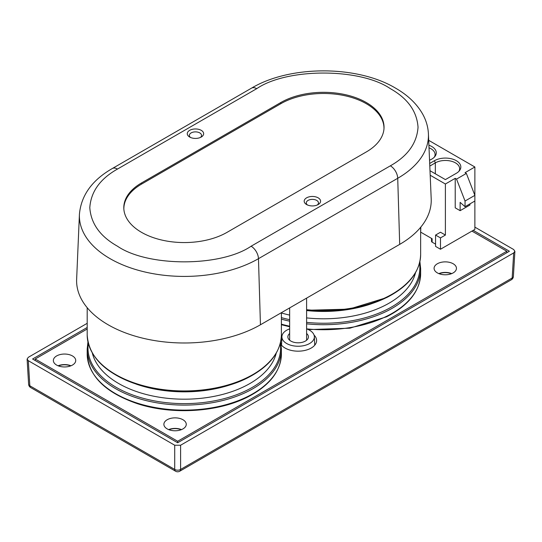 <?xml version="1.0" encoding="UTF-8"?>
<svg xmlns="http://www.w3.org/2000/svg" width="542" height="542" viewBox="0 0 542 542"><rect width="100%" height="100%" fill="white"/><g stroke="black" fill="none" stroke-linecap="round" stroke-linejoin="round"><path stroke-width="0.81" d="M276.244 353.14A92.878 53.624 180 0 1 244.869 386.222A92.878 53.624 180 0 1 151.631 395.768A92.878 53.624 180 0 1 92.343 353.14M415.497 272.741A92.878 53.624 180 0 1 384.122 305.823A92.878 53.624 180 0 1 306.609 317.897M58.401 365.897A10.84 6.26 180 0 1 70.684 365.897M168.928 429.711A10.84 6.26 180 0 1 181.218 429.711M439.122 273.724A10.84 6.26 180 0 1 451.411 273.724M56.632 365.071A11.186 6.457 180 0 1 53.353 360.505A11.186 6.457 180 0 1 60.264 354.536A11.186 6.457 180 0 1 72.452 355.938A11.186 6.457 180 0 1 75.724 360.505A11.186 6.457 180 0 1 68.82 366.467A11.186 6.457 180 0 1 56.632 365.071M70.995 365.775A11.186 6.457 0 0 0 58.089 365.775M167.166 428.885A11.186 6.457 180 0 1 163.887 424.318A11.186 6.457 180 0 1 170.791 418.349A11.186 6.457 180 0 1 182.986 419.752A11.186 6.457 180 0 1 186.258 424.318A11.186 6.457 180 0 1 179.355 430.287A11.186 6.457 180 0 1 167.166 428.885M181.523 429.596A11.186 6.457 0 0 0 168.623 429.596M437.353 272.89A11.186 6.457 180 0 1 434.081 268.324A11.186 6.457 180 0 1 440.985 262.362A11.186 6.457 180 0 1 453.173 263.758A11.186 6.457 180 0 1 456.452 268.324A11.186 6.457 180 0 1 449.542 274.293A11.186 6.457 180 0 1 437.353 272.89M451.716 273.602A11.186 6.457 0 0 0 438.81 273.602M314.075 335.112A18.482 10.671 180 0 1 316.616 340.505A18.482 10.671 180 0 1 305.207 350.362A18.482 10.671 180 0 1 285.065 348.052A18.482 10.671 180 0 1 281.102 344.651M281.373 336.013A18.482 10.671 180 0 1 282.192 335.112M428.905 145.209A15.447 8.916 180 0 1 431.757 146.509A15.447 8.916 180 0 1 434.935 156.455A15.447 8.916 180 0 1 429.542 160.175M434.318 157.16A14.241 8.225 0 0 0 435.077 154.517A14.241 8.225 0 0 0 430.904 148.698A14.241 8.225 0 0 0 429.013 147.783M306.609 328.886A16.233 9.37 180 0 1 314.36 336.643A16.233 9.37 180 0 1 309.611 343.506A16.233 9.37 180 0 1 291.738 345.491A16.233 9.37 180 0 1 281.908 336.643A16.233 9.37 180 0 1 286.657 330.247A16.233 9.37 180 0 1 289.658 328.886M306.609 333.513A10.284 5.935 180 0 1 308.412 336.731A10.284 5.935 180 0 1 302.185 342.334A10.284 5.935 180 0 1 290.864 341.074A10.284 5.935 180 0 1 287.856 336.731A10.284 5.935 180 0 1 289.658 333.513M307.477 204.984A6.098 3.516 180 0 1 306.284 202.918A6.098 3.516 180 0 1 308.066 200.405A6.098 3.516 180 0 1 316.691 200.405A6.098 3.516 180 0 1 318.472 202.918A6.098 3.516 180 0 1 317.28 204.984M190.56 137.485A6.098 3.516 180 0 1 189.368 135.412A6.098 3.516 180 0 1 193.108 132.146A6.098 3.516 180 0 1 199.768 132.905A6.098 3.516 180 0 1 201.556 135.412A6.098 3.516 180 0 1 200.364 137.485M306.582 204.537A8.198 4.736 180 0 1 306.582 197.844A8.198 4.736 180 0 1 318.174 197.844A8.198 4.736 180 0 1 318.127 204.571A8.198 4.736 180 0 1 306.637 204.571A8.198 4.736 180 0 1 306.582 204.537M189.666 137.038A8.198 4.736 180 0 1 189.666 130.344A8.198 4.736 180 0 1 201.258 130.344A8.198 4.736 180 0 1 201.204 137.065A8.198 4.736 180 0 1 189.714 137.065A8.198 4.736 180 0 1 189.666 137.038M399.691 244.381L397.726 178.284A10.42 6.016 -120 0 0 390.362 165.818C407.692 156.055 416.92 143.196 418.038 127.241C416.92 111.293 407.692 98.434 390.362 88.664C360.044 67.838 287.057 67.838 256.732 88.664L117.478 169.063C100.148 178.826 90.92 191.685 89.803 207.64C90.92 223.589 100.148 236.447 117.478 246.217C147.797 267.043 220.784 267.043 251.109 246.217A10.42 6.016 60 0 1 258.473 258.676L397.726 178.284A104.904 60.569 0 0 0 428.424 133.962L431.202 198.88A107.682 62.174 180 0 1 399.691 244.381L260.438 324.78A107.682 62.174 180 0 1 141.862 337.957A107.682 62.174 180 0 1 76.639 279.279L79.417 214.354A104.904 60.569 0 0 0 110.114 258.676A104.904 60.569 0 0 0 258.473 258.676L260.438 324.78M227.064 232.335A60.494 34.925 180 0 1 141.523 232.335A60.494 34.925 180 0 1 123.82 208.501A60.494 34.925 180 0 1 141.523 182.945L280.776 102.546A60.494 34.925 180 0 1 347.381 95.141A60.494 34.925 180 0 1 384.021 128.102A60.494 34.925 180 0 1 366.317 151.936L227.064 232.335M141.523 182.945L141.557 184.097A60.44 34.898 -0 0 0 123.854 209.07M383.987 128.671A60.44 34.898 0 0 0 346.914 96.191A60.44 34.898 0 0 0 280.81 103.705L280.776 102.546M141.557 184.097L280.81 103.705M306.609 310.552A93.095 53.746 0 0 0 369.854 304.326A93.095 53.746 0 0 0 371.724 303.689M136.117 384.088A93.095 53.746 0 0 0 137.986 384.725A93.095 53.746 0 0 0 230.601 384.725A93.095 53.746 0 0 0 232.471 384.088M289.658 315.098A92.878 53.624 180 0 1 281.393 312.958M465.043 206.705L460.131 202.349L460.131 210.675L455.219 207.837L455.219 178.338L456.54 179.097L465.043 201.028L465.043 206.705L474.873 201.028L474.873 195.357L465.043 201.028M458.878 171.347A14.241 8.225 0 0 0 459.636 168.697A14.241 8.225 0 0 0 450.849 161.096A14.241 8.225 0 0 0 435.328 162.885L435.328 173.792M429.792 166.076L435.328 162.885L434.474 160.689A15.447 8.916 180 0 1 454.155 159.653A15.447 8.916 180 0 1 459.494 170.635A15.447 8.916 180 0 1 456.317 173.298L445.395 179.605L429.996 170.716M469.961 203.867L469.961 204.998L460.131 210.675M435.572 246.407L435.572 235.065L440.483 237.904L440.483 249.245L435.572 246.407M430.185 175.229L445.395 184.009L445.395 235.065L440.483 232.227L435.572 235.065M420.836 227.071L420.646 232.335M429.684 163.454L434.474 160.689M466.364 173.426L474.873 195.357L474.873 166.997L465.043 172.668L466.364 173.426L456.54 179.097M445.395 235.065L440.483 237.904M435.572 244.144L432.13 242.159A2.087 1.206 180 0 1 431.52 241.305L431.52 238.399M432.13 242.159L432.13 238.751L420.836 232.227M440.483 249.245L474.873 229.395L474.873 201.028M455.219 178.338L445.395 184.009M428.695 140.337L474.873 166.997M471.926 231.095L506.804 251.231L177.661 441.263L35.196 359.007L87.194 328.987M35.196 359.007L35.196 360.511M506.804 252.735L506.804 251.231M473.227 230.343L509.405 251.231L177.661 442.76L177.661 441.263M177.661 442.76L32.595 359.007L87.194 327.483M513.382 276.44L514.9 251.319L513.681 252.931L512.163 278.012A4.167 2.405 -120 0 1 511.302 279.801A4.167 4.167 0 0 0 513.382 276.44A4.167 2.405 -176.5 0 1 512.163 278.012L180.608 469.433A4.167 2.405 60 0 1 179.748 471.222A4.167 4.167 0 0 1 175.574 471.222A4.167 2.405 -60 0 1 174.714 469.433L174.714 445.233L180.608 445.233L180.608 469.433A4.167 2.575 180 0 1 174.714 469.433L29.837 385.789A4.167 2.405 176.5 0 1 28.618 384.217L27.1 359.095L28.319 360.708L29.837 385.789A4.167 2.405 120 0 0 30.698 387.577A4.167 4.167 0 0 1 28.618 384.217M87.194 323.317L28.319 357.307L27.1 359.095M514.9 251.319L513.681 249.53L474.873 227.125M174.714 445.233L28.319 360.708M513.681 252.931L180.608 445.233M87.194 354.062C88.617 376.128 105.378 392.679 137.478 403.709C171.787 415.03 217.674 412.313 247.335 397.184C269.388 385.87 280.742 371.494 281.393 354.062A97.099 56.063 180 0 1 252.951 393.702A97.099 56.063 180 0 1 247.619 396.561A97.099 56.063 180 0 1 143.799 405.016A97.099 56.063 180 0 1 87.194 354.062L87.194 349.041A97.099 56.063 180 0 0 143.799 399.989A97.099 56.063 180 0 0 247.619 391.534A97.099 56.063 180 0 0 252.951 388.682A97.099 56.063 180 0 0 281.393 349.041L280.634 341.961M308.384 329.611L349.908 328.188L386.588 316.792C408.641 305.471 419.996 291.095 420.646 273.663A97.099 56.063 180 0 1 392.205 313.303A97.099 56.063 180 0 1 386.873 316.162A97.099 56.063 180 0 1 306.609 328.865M280.282 343.465A96.313 55.602 180 0 1 247.105 390.179A96.313 55.602 180 0 1 140.568 397.571A96.313 55.602 180 0 1 88.305 343.465M419.535 263.066A96.313 55.602 180 0 1 386.358 309.787A96.313 55.602 180 0 1 306.609 322.368M419.894 261.562L420.646 268.642A97.099 56.063 180 0 1 392.205 308.283A97.099 56.063 180 0 1 386.873 311.142A97.099 56.063 180 0 1 306.609 323.845M87.194 334.888C88.671 357.239 105.798 373.905 138.562 384.874C172.749 395.809 217.992 392.97 247.335 378.011C269.394 366.683 280.749 352.307 281.393 334.888A97.099 56.063 180 0 1 252.951 374.529A97.099 56.063 180 0 1 247.619 377.381A97.099 56.063 180 0 1 143.799 385.836A97.099 56.063 180 0 1 87.194 334.888L87.194 307.693M306.609 310.261L349.041 309.15L386.588 297.612C408.648 286.284 420.003 271.908 420.646 254.489A97.099 56.063 180 0 1 392.205 294.13A97.099 56.063 180 0 1 386.873 296.989A97.099 56.063 180 0 1 306.609 309.692M117.478 169.063A10.42 6.016 -120 0 0 112.269 168.548C92.038 180.181 81.09 195.452 79.417 214.354M256.732 88.664A10.42 6.016 -120 0 0 251.522 88.15L112.269 168.548M251.109 246.217L390.362 165.818M306.609 310.241A96.313 55.602 0 0 0 386.358 297.653M97.906 360.477A96.313 55.602 0 0 0 247.105 378.052M289.658 319.678A96.313 55.602 180 0 1 281.393 317.626M289.658 321.176A97.099 56.063 180 0 1 281.393 319.143M289.658 326.203A97.099 56.063 180 0 1 281.393 324.17M281.393 349.041L281.393 354.062M420.646 268.642L420.646 273.663M281.908 336.643L281.542 345.207M306.609 298.12L306.609 340.24M281.393 312.68L281.393 334.888M420.646 227.301L420.646 254.489M428.424 133.962C428.092 127.065 426.195 120.473 422.726 114.193C416.866 103.854 407.814 95.175 395.572 88.15C357.144 65.115 289.95 65.115 251.522 88.15M289.658 307.91L289.658 340.24M314.36 336.643L314.726 345.207M87.946 341.961L87.194 349.041M289.658 326.758L281.393 324.712M175.574 471.222L30.698 387.577M511.302 279.801L179.748 471.222"/></g></svg>

